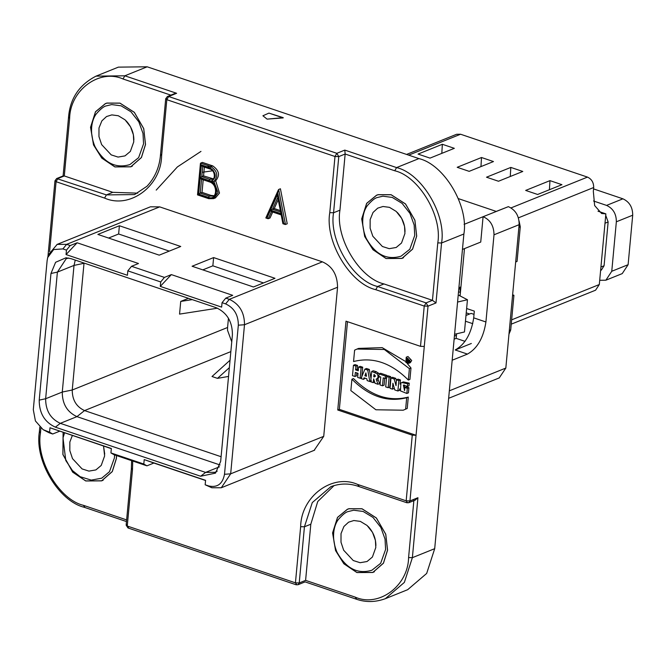 <?xml version="1.0" encoding="UTF-8"?>
<svg xmlns="http://www.w3.org/2000/svg" width="666" height="666" viewBox="0 0 666 666"><rect width="100%" height="100%" fill="white"/><g stroke="black" fill="none" stroke-linecap="round" stroke-linejoin="round"><path stroke-width="1" d="M200.649 163.12L202.406 162.412L212.704 165.892L210.947 166.6C217.474 171.054 218.465 176.015 213.919 181.477L211.047 181.327C216.866 177.597 216.592 173.118 210.215 167.874L200.799 164.693L200.649 163.12L210.947 166.6L210.215 167.874M197.511 194.88L208.741 198.676L213.686 198.601L215.443 197.894L219.505 193.065L215.676 180.777L213.919 181.477L218.015 192.574L213.636 198.626L208.991 198.659L208.45 197.902C217.224 201.382 219.755 185.223 211.047 181.327M215.676 180.777C220.213 175.374 219.222 170.413 212.704 165.892M203.197 179.787L202.023 192.382L210.98 195.413L213.486 195.638M200.141 178.08L201.565 179.137L200.266 193.09L198.659 194.072L200.141 178.08L209.981 181.402C218.923 183.974 217.357 200.841 208.5 197.394L198.659 194.072M201.14 179.104L201.565 179.137M202.023 192.382L200.266 193.09L209.232 196.12L212.67 196.079C216.225 196.836 217.624 185.364 210.273 182.176L201.215 179.121M204.37 167.099L203.555 175.891L213.07 178.779M201.323 165.393L202.739 166.45L201.798 176.598L200.191 177.572L201.323 165.393L210.173 168.381C216.983 170.338 215.792 183.192 209.041 180.561L200.191 177.572M203.555 175.891L201.798 176.598L209.773 179.287L212.279 179.262C214.877 179.903 215.709 171.387 210.456 169.156L202.431 166.442M200.799 164.693L197.71 194.847M49.6 251.64L56.086 181.701L57.917 178.521L64.294 175.949L112.787 192.332L137.679 193.148M344.797 150.1L336.821 153.313L334.99 156.493L329.778 212.654L333.566 212.745L338.778 156.593L345.155 154.021L394.747 170.771L396.578 167.591L344.797 150.1L345.155 154.021L339.951 210.181C335.123 237.687 359.324 278.246 383.957 283.932L432.45 300.316L435.997 302.947L441.558 242.99C446.495 214.868 421.753 173.41 396.578 167.591L418.906 158.6C444.08 164.41 468.822 205.877 463.886 233.991L434.698 548.676L426.681 573.426L407.675 589.693L385.348 598.684L404.354 582.417L412.371 557.675L408.583 557.575C408.175 585.93 378.812 607.675 355.194 597.119L305.602 580.369L299.225 582.941L295.438 582.842L296.803 584.74M229.362 367.649L217.491 378.363L228.546 376.432M217.491 378.363L212.013 376.506L230.053 360.231M454.129 339.169L456.152 338.353L465.059 341.367M456.568 333.891L456.152 338.353M465.984 315.459L471.137 313.386L474.025 314.36M464.102 224.359L483.083 216.716L480.735 242.066L462.454 249.434M466.633 308.525L474.325 311.122L473.701 317.849C471.245 333.716 465.084 344.422 455.219 349.966L467.432 354.096L452.181 360.239M458.375 198.626L496.245 211.413L508.374 206.651L483.083 216.716M188.42 298.326L180.727 301.423L192.266 299.625M180.727 301.423L179.554 314.111L217.491 308.192M119.389 225.749L97.86 234.424L159.216 255.153L180.752 246.478L119.389 225.749L118.623 233.999L108.583 238.045M169.264 251.099L118.623 233.999M202.814 269.872L212.854 265.826L263.495 282.933M274.983 278.305L253.446 286.979L192.091 266.25L213.62 257.584L274.983 278.305M212.854 265.826L213.62 257.584M111.33 448.668L49.983 427.772L111.347 448.493L110.931 452.938L114.069 454.728L146.936 465.834L153.879 463.037L205.561 480.494M110.931 452.938L143.806 464.044L146.936 465.834M143.806 464.044L144.214 459.598L153.879 463.037M144.214 459.598L205.578 480.328L205.161 484.773L208.724 485.972C217.407 487.828 222.669 483.932 224.5 474.292L238.328 325.191C238.345 314.943 234.107 307.834 225.616 303.887L222.053 302.68L221.645 307.126L160.281 286.397L171.353 274.608L232.717 295.338L225.774 298.127L222.053 302.68M224.5 474.292L230.669 473.834L221.295 487.753L211.855 487.762L205.161 484.773M150.466 206.801L159.69 206.876L322.402 261.838C332.326 266.217 337.379 274.683 337.562 287.246L323.726 436.338L230.669 473.834L244.497 324.733C244.514 312.512 239.46 304.046 229.337 299.334L225.774 298.127M160.281 286.397L160.697 281.951L164.419 277.406L171.353 274.608M164.419 277.406L131.552 266.3L138.486 263.503L77.131 242.774L66.051 254.562L66.467 250.125L62.904 248.918L53.638 249.55L47.677 257.567L47.128 260.606L33.3 409.698L35.423 420.962L43.115 429.662L49.575 432.209L49.983 427.772M160.697 281.951L127.822 270.854L131.552 266.3M127.822 270.854L127.414 275.291L66.051 254.562M77.131 242.774L70.188 245.571L66.467 250.125M47.677 257.567L48.476 254.67L57.193 244.372L66.625 244.364L70.188 245.571M43.115 429.662L49.151 432.8L52.706 433.999L49.575 432.209M323.726 436.338L314.144 450.341M59.649 431.21L52.706 433.999M232.409 334.773L220.662 461.413L215.509 473.126L200.641 476.24L55.353 427.164C44.572 422.144 39.194 413.128 39.219 400.116L50.966 273.485L55.611 262.287L66.009 257.784L70.987 258.649L216.275 307.734C227.056 312.745 232.434 321.761 232.409 334.773M68.631 258.033L66.2 258.733L57.393 272.111L74.018 265.409L75.258 260.09M200.641 476.24L205.603 472.41L60.315 423.335C50.516 418.772 45.629 410.581 45.646 398.743L62.271 392.049C62.254 403.879 67.141 412.071 76.94 416.633L220.046 464.976M55.353 427.164L60.315 423.335L76.94 416.633L84.532 410.581L221.095 456.718M84.449 263.195L74.018 265.409L62.271 392.041L72.244 390.01L143.223 361.422M39.219 400.116L45.646 398.743L57.393 272.111L50.966 273.485M219.472 466.824L205.603 472.41L214.993 472.302L217.224 471.128M83.999 263.378L72.244 390.01C72.236 399.916 76.332 406.768 84.532 410.581L155.503 381.993M143.223 361.488L227.589 327.481L227.547 330.328L231.76 341.841M230.852 351.606L155.444 381.976M228.455 318.123L227.581 327.481M460.089 295.929L464.477 248.618M472.777 323.684L465.451 321.212M473.701 317.849L485.922 321.978C483.466 337.845 477.297 348.551 467.432 354.096M471.337 343.481L455.228 349.975M485.922 321.978L494.005 234.798C493.881 225.882 490.293 219.872 483.25 216.775M499.225 377.93L505.827 368.065L519.13 224.683C519.197 215.967 515.609 209.957 508.374 206.651M145.529 144.505L141.425 157.559L130.819 166.833L114.877 166.925L101.806 158.125L93.523 144.93L90.543 127.273L95.488 111.746L105.353 103.621L106.918 103.064L119.972 103.113L134.357 112.338L143.739 128.613L145.529 144.505M116.55 455.569L116.4 458.541L112.296 471.595L101.682 480.869L85.748 480.969L72.677 472.161L62.895 454.528L63.103 432.376M118.373 67.133L147.169 66.8L124.842 75.799L96.046 76.132L118.373 67.133M418.906 158.6L147.169 66.8M416.7 236.105L412.595 249.159L401.989 258.441L386.047 258.533L372.977 249.725L364.693 236.53L361.705 218.881L366.65 203.346L376.523 195.23L378.08 194.672L391.142 194.713L405.527 203.946L414.91 220.213L416.7 236.105M267.091 119.122L262.912 115.776L268.939 113.103L283.225 117.657L267.091 119.122L262.912 115.776L268.939 113.103L283.175 117.915L267.091 119.122M387.57 550.141L383.458 563.195L372.852 572.477L356.918 572.569L343.847 563.761L335.556 550.566L332.575 532.917L337.52 517.382L347.386 509.265L348.951 508.707L362.013 508.749L376.398 517.982L385.772 534.249L387.57 550.141M334.116 485.531L317.715 501.565L310.814 524.217L305.602 580.369M415.243 500.058L417.932 497.71L409.956 500.924L406.168 500.824L407.534 502.722M415.401 500.041L408.782 502.705L409.956 500.924L416.05 435.264L412.262 435.164L337.754 409.998L345.995 321.179L420.504 346.345L424.284 346.445L416.05 435.264L339.352 409.357L347.486 321.678M337.754 409.998L339.352 409.357M174.059 93.906L176.623 93.29L124.842 75.799L123.01 78.979L170.829 95.13M268.298 218.689L271.495 211.53L270.329 210.556L267.133 217.724L268.298 218.689L270.046 217.982L272.702 212.038M283.683 223.318L285.473 224.492L287.229 223.784L280.419 188.769L278.663 189.477L277.747 192.757L283.683 223.318L281.435 214.885M283.15 223.709L283.225 223.16M267.133 217.724L266.666 217.566L277.747 192.757M277.605 194.272L277.963 197.044L272.511 209.249L280.885 212.079L281.393 213.769L277.605 194.272L270.538 210.106L274.267 208.541L278.23 199.658M280.361 210.606L274.267 208.541M407.267 359.99L407.317 359.424L407.267 359.99L407.717 359.815M407.467 359.474L407.7 359.931M409.673 360.031L408.075 360.672L408.258 359.174L406.635 358.516L406.368 361.355L407.117 361.605L407.309 360.622L407.525 361.746L408.416 362.046L408.075 360.672L409.806 359.998M406.635 358.516L407.401 358.208M407.759 358.899L408.325 358.674M408.191 361.03L409.79 360.389M410.123 361.163L406.227 357.201L405.885 362.487L408.691 363.336L410.123 361.163M409.182 360.847L408.258 362.254L406.435 361.705L406.66 358.283L409.182 360.847M406.227 357.201L407.975 356.51L411.713 360.522L410.289 362.687L408.691 363.336M408.916 387.687L408.441 392.815L406.843 393.464L407.317 388.336L408.916 387.687L406.443 386.854L404.845 387.495L404.553 390.651L403.38 385.098L407.409 386.43L407.65 383.799L401.789 382.55L400.915 383.017L400.449 390.884L406.843 393.464M401.789 382.55L403.388 381.909L409.249 383.158L408.999 385.789L407.409 386.43M407.65 383.799L409.249 383.158M404.245 384.965L404.67 389.385M407.317 388.336L404.845 387.495M394.089 387.545L394.014 388.503L392.416 389.144L392.898 383.225L394.747 389.926L397.885 390.992L398.851 380.594L396.461 379.786L396.029 385.614L394.164 379.012L391 377.938L390.035 388.336L392.416 389.144M391 377.938L392.599 377.297L395.762 378.371L396.403 380.636M394.164 379.012L395.762 378.371M396.461 379.786L398.06 379.145L400.449 379.953L400.066 384.082M398.851 380.594L400.449 379.953M399.617 388.919L399.483 390.351L397.885 390.992M388.261 375.832L390.726 376.673L389.768 387.063L388.17 387.712L389.135 377.314L386.663 376.481L388.261 375.832M389.135 377.314L390.726 376.673M386.663 376.481L385.697 386.871L388.17 387.712M378.829 376.373L380.769 377.023L380.028 384.956L382.509 385.797L383.241 377.863L385.189 378.521L385.414 376.057L379.062 373.909L378.829 376.373M379.062 373.909L380.652 373.268L387.013 375.416L386.921 376.373M385.414 376.057L387.013 375.416M385.189 378.521L386.78 377.88M384.732 378.363L384.107 385.156L382.509 385.797M375.341 376.157L373.743 376.798L375.374 375.774M373.743 376.798L373.951 374.567L374.417 374.692L375.399 376.248L374.15 376.964M376.157 379.145C378.313 378.155 378.621 376.348 377.081 373.726L371.686 371.42L370.721 381.818L373.201 382.65L373.668 378.904L374.983 383.25L377.988 384.265L376.157 379.145L378.18 378.38L379.578 376.623M373.201 382.65L374.8 382.009M371.686 371.42L373.285 370.779L376.357 371.728L379.187 373.859M374.767 372.377L376.357 371.728M377.081 373.726L378.671 373.085M377.747 378.496L379.587 383.624L377.988 384.265M376.698 380.561L378.296 379.92M364.868 375.766L365.917 372.885L366.433 376.298L364.868 375.766L366.458 375.125M365.259 378.221L363.461 379.362L364.069 377.822L366.841 378.754L367.149 380.602L369.846 381.518L367.74 370.088L364.91 369.13L361.014 378.538L363.461 379.362M364.91 369.13L366.5 368.489L369.33 369.439L371.02 378.588M367.74 370.088L369.33 369.439M369.846 381.518L371.445 380.877M356.834 372.902L356.56 375.849L354.97 376.49L355.344 372.402L358.025 373.301L357.65 377.397L360.123 378.238L361.089 367.84L358.616 366.999L358.258 370.796L355.577 369.888L355.927 366.092L353.455 365.259L352.489 375.657L354.97 376.49M353.455 365.259L355.045 364.618L357.525 365.451L357.176 369.247L358.366 369.647M355.927 366.092L357.525 365.451M355.577 369.888L357.176 369.247M358.616 366.999L360.206 366.358L362.687 367.199L361.813 376.606M361.089 367.84L362.687 367.199M360.123 378.238L361.721 377.589M410.989 368.015L409.931 379.412L408.333 380.053L409.39 368.656L410.989 368.015L407.134 363.336M409.39 368.656L384.349 349.483L357.026 349.051L354.603 350.15L353.554 361.538C372.843 356.643 391.108 362.812 408.333 380.053M357.026 349.051L358.616 348.41L382.176 347.627L405.07 361.188M407.234 408.466L403.221 410.206L407.234 408.466L408.291 397.078L406.693 397.719C387.396 402.614 369.139 396.445 351.914 379.204L350.857 390.601L375.899 409.773L403.221 410.206M351.914 379.204L353.504 378.563C370.729 395.804 388.994 401.973 408.291 397.078M405.636 409.107L406.693 397.719M133.758 141.9L130.361 151.407L125.008 155.886L118.057 157.076L111.222 154.887L101.648 144.614L98.959 136.58L98.984 127.964L101.881 120.854L106.543 116.533L111.83 114.893L118.29 115.742L125.075 119.838L130.494 126.765L133.367 134.732L133.758 141.9M143.556 143.839L138.62 157.651L129.903 164.569C115.593 168.881 103.929 162.845 94.913 146.47C88.045 129.595 93.19 117.274 96.728 113.395C100.882 108.724 104.062 106.227 106.269 105.894L111.697 104.587L121.087 105.819L130.944 111.78L138.819 121.836L142.999 133.416L143.556 143.839M145.479 144.48L143.69 128.621L134.332 112.388L119.972 103.172L106.935 103.13L105.378 103.688L95.529 111.796L90.593 127.289L93.573 144.905L101.84 158.075L114.885 166.866L130.794 166.775L141.375 157.517L145.479 144.48M404.928 233.508L401.523 243.015L396.178 247.486L389.227 248.676L382.392 246.495L372.81 236.214L370.13 228.188L370.154 219.572L373.043 212.454L377.714 208.142L383 206.493L389.46 207.342L396.245 211.447L401.665 218.365L404.537 226.332L404.928 233.508M414.727 235.439L409.79 249.259L401.074 256.169C386.763 260.481 375.1 254.454 366.084 238.078C359.215 221.204 364.36 208.883 367.898 205.003C372.053 200.324 375.233 197.827 377.439 197.502L382.867 196.187L392.249 197.419L402.114 203.38L409.99 213.436L414.16 225.016L414.727 235.439M416.65 236.089L414.86 220.23L405.494 203.987L391.142 194.78L378.105 194.738L376.548 195.288L366.7 203.396L361.763 218.898L364.743 236.513L373.01 249.683L386.055 258.466L401.964 258.375L412.545 249.117L416.65 236.089M375.791 547.544L372.394 557.051L367.041 561.521L360.098 562.712L353.263 560.531L343.681 550.249L341 542.224L341.025 533.608L343.914 526.49L348.584 522.177L353.862 520.529L360.323 521.378L367.108 525.482L372.527 532.4L375.408 540.367L375.791 547.544M385.597 549.475L380.661 563.294L371.936 570.204C357.634 574.517 345.97 568.489 336.946 552.114C330.086 535.239 335.223 522.918 338.769 519.039C342.923 514.36 346.095 511.863 348.301 511.538L353.729 510.223L363.12 511.455L372.977 517.415L380.86 527.472L385.031 539.052L385.597 549.475M387.512 550.124L385.722 534.265L376.365 518.023L362.004 508.816L348.976 508.774L347.411 509.323L337.562 517.432L332.634 532.933L335.606 550.549L343.872 563.719L356.926 572.502L372.827 572.41L383.416 563.153L387.512 550.124M104.72 454.07L103.546 446.037L104.62 455.935L101.224 465.442L95.879 469.921L88.928 471.112L82.093 468.922L72.511 458.649L69.83 450.616L69.855 441.999L72.344 435.497M114.569 454.903L114.427 457.875L109.49 471.686L101.715 478.188L91.267 480.111L80.161 476.698L72.477 470.587L65.784 460.506L63.004 437.912L64.56 432.867M63.162 432.392L62.945 454.512L72.711 472.111L85.756 480.902L101.657 480.81L112.246 471.553L116.342 458.516L116.5 455.552M454.587 334.274L464.46 331.968L467.449 299.742L459.082 295.413L460.173 294.971M460.414 292.416L458.533 291.775M454.42 336.072L456.435 335.264M457.575 302.048L467.449 299.742M460.922 286.913L458.907 287.729M460.248 287.188L460.697 289.352M441.808 153.371L442.357 144.289L454.329 148.327L430.02 158.117L418.057 154.079L442.357 144.289M493.473 161.555L469.172 171.345L457.201 167.299L481.51 157.509L493.473 161.555M480.96 166.592L481.51 157.509M511.247 324.167L595.579 290.193L599.308 284.532L605.869 213.861L601.606 213.495L594.646 205.561L593.331 191.383L593.689 187.512C593.697 182.501 591.624 179.037 587.479 177.106L460.572 134.232L456.593 134.282L406.576 154.429M522.785 171.453L498.484 181.244L486.513 177.206L510.822 167.416L522.785 171.453M510.264 176.498L510.814 167.416M549.974 180.636L561.938 184.682L537.628 194.472L525.665 190.426L549.974 180.636L549.417 189.727M459.598 287.454L460.447 292.049M605.869 213.861L598.001 211.205M518.881 227.339L520.279 226.773L519.047 220.879M520.279 226.773L517.066 261.422L515.667 261.988M508.974 334.166L510.714 329.911L509.315 330.478M512.529 295.829L513.927 295.263L510.714 329.911M513.927 295.263L512.62 294.822M601.356 270.113L604.079 265.742L608.141 221.969L605.727 215.351M593.531 200.999L606.576 205.403C613.103 208.441 616.366 213.911 616.35 221.795L611.763 271.278L605.885 280.195L599.708 280.294M605.885 280.195L622.235 273.609L628.113 264.693L632.7 215.21C632.717 207.317 629.453 201.856 622.918 198.818L593.556 188.903M210.523 182.159L209.981 181.402L210.523 182.159M210.98 195.413L209.232 196.12L208.5 197.394M210.714 169.139L210.173 168.381L210.714 169.139M211.53 178.58L209.773 179.287L209.041 180.561M198.043 194.38L208.45 197.902L208.991 198.659M128.621 527.93L126.665 524.65M55.486 180.32L56.086 181.701L104.579 198.085L106.41 194.905L56.668 178.538L54.97 180.811L47.935 256.618M166.217 98.302L166.816 99.684L334.99 156.493L338.778 156.593L336.821 153.313L168.648 96.503L167.391 96.52L165.701 98.793L160.489 154.945C159.465 167.208 154.97 177.639 147.011 186.239L134.582 194.58L106.41 194.905L112.787 192.332M131.61 460.656L131.36 468.981L126.149 525.141L127.989 527.963L296.162 584.781L298.052 584.723L299.225 582.941L304.437 526.781L310.814 524.217M434.698 548.676L412.371 557.675L417.932 497.71M211.855 487.762L208.724 485.972M337.562 287.246L244.497 324.733L238.328 325.191M322.402 261.838L229.337 299.334L225.616 303.887M159.69 206.876L66.625 244.364L62.904 248.918M49.151 432.8L46.012 431.01M519.13 224.683L494.005 234.798M449.342 390.825L505.827 368.065M212.995 170.729L202.198 172.286M207.384 166.716L212.929 165.976M200.974 151.39L177.406 166.916L156.21 190.118M126.64 519.913L83.458 505.327C59.374 499.766 35.714 460.106 40.435 433.208L40.901 428.096M84.823 507.226L83.458 505.327M39.835 431.826L40.435 433.208M413.911 500.149L408.583 557.575M412.262 435.164L406.168 500.824L357.675 484.448C332.451 473.168 301.082 496.403 300.649 526.689L304.437 526.781L312.279 502.58L330.869 486.663C340.085 483.266 349.259 483.166 358.4 486.38L406.893 502.763L408.782 502.705M356.551 599.017L355.194 597.119M300.649 526.689L295.438 582.842L127.264 526.032L132.476 469.88L131.876 468.489M357.675 484.448L359.041 486.338M394.747 170.771C418.831 176.332 442.49 215.992 437.778 242.89L432.45 300.316L426.065 302.888L377.58 286.505C352.947 280.819 328.746 240.251 333.566 212.745L339.951 210.181M329.778 212.654C324.742 241.383 350.016 283.741 375.749 289.685L377.58 286.505L383.957 283.932M375.749 289.685L424.234 306.069L428.022 306.16L426.065 302.888L424.234 306.069L420.504 346.345M424.284 346.445L428.022 306.16L435.997 302.947M437.778 242.89L441.558 242.99L463.886 233.991M104.579 198.085C129.812 209.357 161.172 186.122 161.605 155.836L166.816 99.684L168.648 96.503L176.623 93.29M161.605 155.836L161.014 154.454M69.023 117.141L69.622 118.523C70.03 90.176 99.392 68.423 123.01 78.979M64.294 175.949L69.622 118.523M132.476 469.88L132.734 461.03M285.473 224.492L278.663 189.477M281.502 214.335L270.329 210.556M270.538 210.106L281.393 213.769M466.225 312.853L469.613 313.994M460.572 134.232L408.674 155.145M518.389 217.849L593.689 187.512M511.013 207.909L587.479 177.106M599.308 284.532L511.646 319.846M600.94 267.008L604.079 265.742M608.141 221.969L604.994 223.235M628.113 264.693L611.763 271.278M632.7 215.21L616.35 221.795M622.918 198.818L606.576 205.403M197.527 194.788L200.433 163.445M56.926 244.48L149.983 206.984M221.562 487.654L314.627 450.158M499.367 377.872L448.643 398.31M126.482 521.553L84.182 507.267C59.066 501.273 34.657 461.163 39.319 432.317L39.802 427.106M305.028 581.868L355.919 599.059C365.517 602.464 375.333 602.339 385.348 598.684M305.136 581.868L298.052 584.723M174.459 93.673L167.391 96.52M63.079 176.174L68.506 117.632C69.938 98.685 79.121 84.848 96.046 76.132M63.337 175.849L56.668 178.538M282.884 223.593L281.202 214.927M285.098 224.467L282.925 223.734M265.859 217.882L278.321 189.976M268.007 218.698L265.834 217.965M271.204 211.53L281.293 214.935M280.727 212.512L277.63 196.553M126.124 120.837C131.252 126.398 133.824 132.8 133.858 140.035M132.343 166.15L130.794 166.775M397.294 212.437C402.414 218.007 404.995 224.4 405.02 231.635M403.504 257.75L401.964 258.375M368.156 526.473C373.285 532.042 375.865 538.444 375.89 545.67M374.375 571.786L372.827 572.41M103.205 480.186L101.657 480.81M601.148 270.205L600.624 270.413"/></g></svg>
